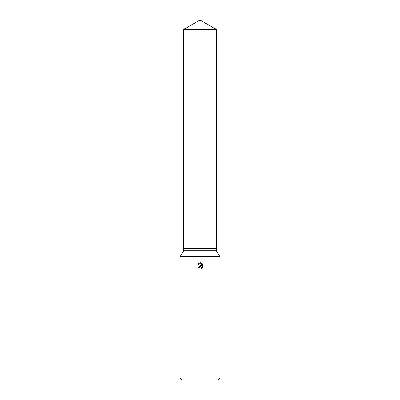 <?xml version="1.0" encoding="UTF-8"?>
<svg xmlns="http://www.w3.org/2000/svg" width="400" height="400" viewBox="0 0 400 400"><rect width="100%" height="100%" fill="white"/><g stroke="black" fill="none" stroke-linecap="round" stroke-linejoin="round"><path stroke-width="0.6" d="M183.59 29.475L216.41 29.475L200 20L183.59 29.475L183.59 248.73L200 248.73L183.59 248.73L183.59 250.72L216.41 250.72L219.89 256.745L219.89 378.01L180.11 378.01L182.1 380L217.9 380L219.89 378.01M216.41 29.475L216.41 248.73L200 248.73L216.41 248.73L216.41 250.72M183.59 250.72L180.11 256.745L219.89 256.745M200.575 262.715L197.34 263.965L200 262.65L200.575 262.715L201.735 266.055L201.735 263.195L202.66 264.125L202.66 267.655L201.59 268.68L201.63 267.495L200.31 266.61L199.035 267.4L198.88 268.05L197.94 268.05L200 265.695L201.14 265.835L197.34 263.96M198.88 268.05L198.975 267.525M200.77 266.685L201.63 267.495L201.59 268.68L202.66 267.655M201.14 265.835L199.825 265.725M198.11 267.155L197.94 268.05M199.035 267.4L200 266.645L200.735 266.675M202.66 264.125L201.735 263.195M180.11 256.745L180.11 378.01"/></g></svg>
